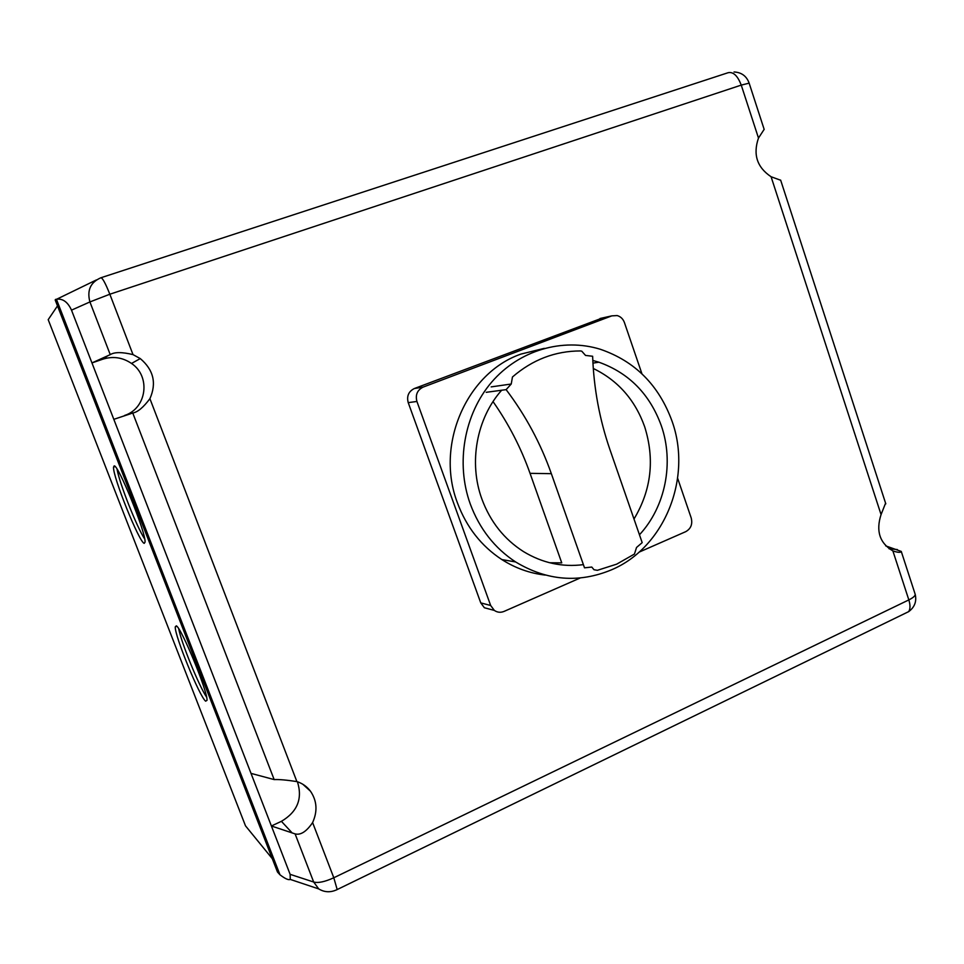<?xml version="1.0" encoding="UTF-8"?>
<svg xmlns="http://www.w3.org/2000/svg" width="964" height="964" viewBox="0 0 964 964"><rect width="100%" height="100%" fill="white"/><g stroke="black" fill="none" stroke-linecap="round" stroke-linejoin="round"><path stroke-width="1.45" d="M206.597 697.141C198.909 685.886 181.099 642.193 178.726 628.805M205.633 701.177C199.452 696.418 174.496 635.336 175.255 626.853L176.328 625.829C181.473 627.853 207.887 691.911 207.019 700.334L205.633 701.177M144.696 538.997C137.008 527.645 119.235 482.735 117.054 469.155M144.239 543.347C139.346 542.732 112.523 476.108 113.547 467.118L114.114 465.925C117.897 463.551 146.227 533.321 145.046 542.117L144.239 543.347M96.412 279.922L55.189 299.949L277.475 872.022L279.982 874.794L56.43 299.25C62.781 298.37 67.793 301.997 71.505 310.143L91.954 362.922L110.245 354.632C114.499 351.981 122.091 351.968 133.008 354.607L140.262 358.584C153.541 369.827 156.77 383.19 149.914 398.674C143.395 407.386 137.683 412.17 132.767 413.014L113.812 419.34L251.014 773.381L274.162 779.587C279.114 779.346 286.694 780.021 296.888 781.587C302.455 783.383 306.986 786.588 310.48 791.215C316.999 800.807 317.71 811.254 312.613 822.569C306.516 831.558 300.684 835.342 295.105 833.896L271.402 825.991L281.416 821.328C297.418 811.833 302.756 798.65 297.43 781.768M885.687 545.865L901.256 551.42C900.774 552.721 898.111 552.601 893.266 551.059L892.881 550.914C879.698 543.118 875.758 531.007 881.06 514.583L885.579 503.16M251.014 773.381L290.128 874.336L290.26 879.409C288.585 880.301 285.163 878.758 279.982 874.794M780.695 180.256L771.08 176.737C757.041 167.35 752.836 154.457 758.487 138.057L764.151 129.357M55.514 299.43L56.43 299.25M124.561 415.472C146.781 408.447 151.023 376.406 131.514 363.452C122.621 357.415 113.053 355.993 102.811 359.186L91.954 362.922L113.812 419.34L130.429 413.833M57.503 305.877L48.2 319.662L245.483 825.823L272.294 858.683M580.22 577.978L504.039 611.417C500.605 612.803 497.364 612.477 494.339 610.417L490.664 605.488L416.918 401.458C415.219 394.818 417.304 390.034 423.16 387.094L611.815 315.867L617.153 315.565C620.623 316.553 623.045 318.879 624.407 322.518L641.94 373.803M602.416 317.975L414.351 388.528C408.591 391.42 406.543 396.12 408.218 402.627L480.759 602.886L484.362 607.742L490.941 609.513M677.644 478.277L691.224 518.017C692.718 524.175 690.899 528.718 685.741 531.658L639.036 552.167M470.251 503.955C455.502 463.009 464.214 414.098 491.688 382.106C519.198 350.125 562.59 337.605 600.319 349.269C634.999 361.175 658.918 385.178 672.077 421.268C692.429 477.795 664.726 547.456 611.538 569.808C578.834 583.377 546.853 580.762 515.62 561.952C494.653 548.167 479.53 528.826 470.251 503.955M544.311 348.353L520.909 354.089C466.576 372.948 435.101 445.043 457.478 502.979C466.552 527.248 481.349 546.106 501.87 559.578C515.379 568.17 529.839 573.339 545.275 575.086M592.8 360.452L598.897 362.199C628.998 372.996 649.808 394.156 661.304 425.678C674.222 462.624 665.497 506.763 639.457 534.779M583.401 564.639C562.289 567.35 542.322 563 523.512 551.601C504.232 539.31 490.375 521.837 481.928 499.171C468.468 462.636 476.578 418.376 501.654 390.227M549.661 562.747L561.747 562.868L530.043 473.336L551.348 473.673C540.647 443.38 525.573 415.363 506.124 389.637L511.233 384.021L512.462 376.984C532.526 359.668 555.18 350.992 580.424 350.944L581.762 351.185L585.534 355.427L592.631 356.258C593.812 388.468 599.584 419.593 609.947 449.634L642.181 542.636L636.529 547.48L634.445 554.047L616.707 564.145L597.391 570.314L593.993 569.736L591.776 567.049L584.521 567.832L551.348 473.673M633.999 519.018C651.363 490.025 654.893 459.201 644.615 426.582C634.975 399.771 617.864 380.406 593.282 368.477M493.038 401.602C508.643 423.883 520.982 447.79 530.043 473.336M486.218 392.312L506.124 389.637M491.17 386.889L511.233 384.021M889.073 548.793L897.327 549.54M281.416 821.328L292.188 832.956M892.881 550.914L908.835 599.909L333.797 877.77L312.613 822.569M915.005 593.716L915.222 594.39C915.149 595.993 913.016 597.825 908.835 599.909C910.426 605.115 910.365 609.019 908.654 611.646L904.943 613.441M132.767 413.014L274.162 779.587M296.888 781.587L149.914 398.674M771.08 176.737L881.06 514.583M133.008 354.607L109.836 294.225L741.244 85.109L758.487 138.057M101.112 277.692L728.049 72.734C733.23 71.565 737.629 75.686 741.244 85.109L749.149 83.145M100.895 277.765C90.483 282.295 86.832 290.357 89.917 301.937L109.836 294.225C105.486 283.332 102.509 277.837 100.895 277.765M71.505 310.143L89.917 301.937L110.245 354.632M102.811 359.186L107.968 355.62M333.797 877.77C324.868 881.831 318.168 883.241 313.674 882.024L318.735 888.916C324.591 892.447 330.736 892.664 337.183 889.555L333.797 877.77M336.171 890.049L908.654 611.646C914.619 607.224 916.812 601.476 915.222 594.39L901.256 551.42M295.105 833.896L313.674 882.024L290.128 874.336M600.03 318.506L611.815 315.867M414.351 388.528L423.16 387.094M480.759 602.886L490.664 605.488M408.218 402.627L416.918 401.458M175.255 626.853L176.773 626.226M113.547 467.118L115.102 466.54M302.841 784.262L310.48 791.215M764.187 129.465L749.1 83C746.51 76.036 741.485 72.36 734.038 71.975M131.514 363.452L140.262 358.584M290.26 879.409L318.735 888.916M780.635 180.099L885.808 503.859M484.362 607.742L494.339 610.417M592.944 363.127L598.897 362.199M501.87 559.578L515.62 561.952"/></g></svg>
